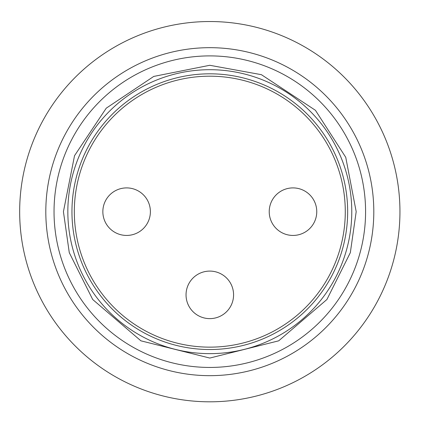 <?xml version="1.0" encoding="UTF-8"?>
<svg xmlns="http://www.w3.org/2000/svg" width="421" height="421" viewBox="0 0 421 421"><rect width="100%" height="100%" fill="white"/><g stroke="black" fill="none" stroke-linecap="round" stroke-linejoin="round"><path stroke-width="0.63" d="M209.805 21.529A190.145 190.145 0 0 1 374.474 306.741A190.145 190.145 0 0 1 45.136 306.741A190.145 190.145 0 0 1 209.805 21.529M209.805 47.673A164.001 164.001 0 0 1 351.835 293.669A164.001 164.001 0 0 1 67.781 293.669A164.001 164.001 0 0 1 209.805 47.673M63.424 211.668L74.528 155.696L106.25 108.176L153.744 76.427L209.779 65.287L261.409 74.685L315.434 110.302L345.746 157.312L356.192 211.668L350.335 252.658L326.912 299.499L278.691 340.831L209.805 358.055L140.919 340.831L92.699 299.499L69.276 252.658L63.424 211.668M209.805 353.64A141.972 141.972 0 0 0 332.758 140.688A141.972 141.972 0 0 0 86.858 140.688A141.972 141.972 0 0 0 209.805 353.64M347.662 211.668A137.851 137.851 0 0 0 209.805 73.817A137.851 137.851 0 0 0 71.954 211.668A137.851 137.851 0 0 0 209.805 349.525A137.851 137.851 0 0 0 347.662 211.668A137.851 137.851 0 0 0 209.805 73.817A137.851 137.851 0 0 0 71.954 211.668A137.851 137.851 0 0 0 209.805 349.525M209.805 347.146A135.478 135.478 0 0 1 92.478 143.929A135.478 135.478 0 0 1 327.133 143.929A135.478 135.478 0 0 1 209.805 347.146M292.995 235.439A23.765 23.765 0 0 1 269.224 211.668A23.765 23.765 0 0 1 292.995 187.903A23.765 23.765 0 0 1 316.76 211.668A23.765 23.765 0 0 1 292.995 235.439A23.765 23.765 0 0 1 269.224 211.668A23.765 23.765 0 0 1 292.995 187.903A23.765 23.765 0 0 1 316.76 211.668A23.765 23.765 0 0 1 292.995 235.439M126.621 235.439A23.765 23.765 0 0 1 102.85 211.668A23.765 23.765 0 0 1 126.621 187.903A23.765 23.765 0 0 1 150.386 211.668A23.765 23.765 0 0 1 126.621 235.439A23.765 23.765 0 0 1 102.85 211.668A23.765 23.765 0 0 1 126.621 187.903A23.765 23.765 0 0 1 150.386 211.668A23.765 23.765 0 0 1 126.621 235.439M209.805 318.629A23.765 23.765 0 0 1 186.04 294.858A23.765 23.765 0 0 1 209.805 271.092A23.765 23.765 0 0 1 233.576 294.858A23.765 23.765 0 0 1 209.805 318.629A23.765 23.765 0 0 1 186.04 294.858A23.765 23.765 0 0 1 209.805 271.092A23.765 23.765 0 0 1 233.576 294.858A23.765 23.765 0 0 1 209.805 318.629M209.805 55.898A155.77 155.77 0 0 1 365.581 211.668A155.77 155.77 0 0 1 209.805 367.444A155.77 155.77 0 0 1 54.035 211.668A155.77 155.77 0 0 1 209.805 55.898"/></g></svg>
